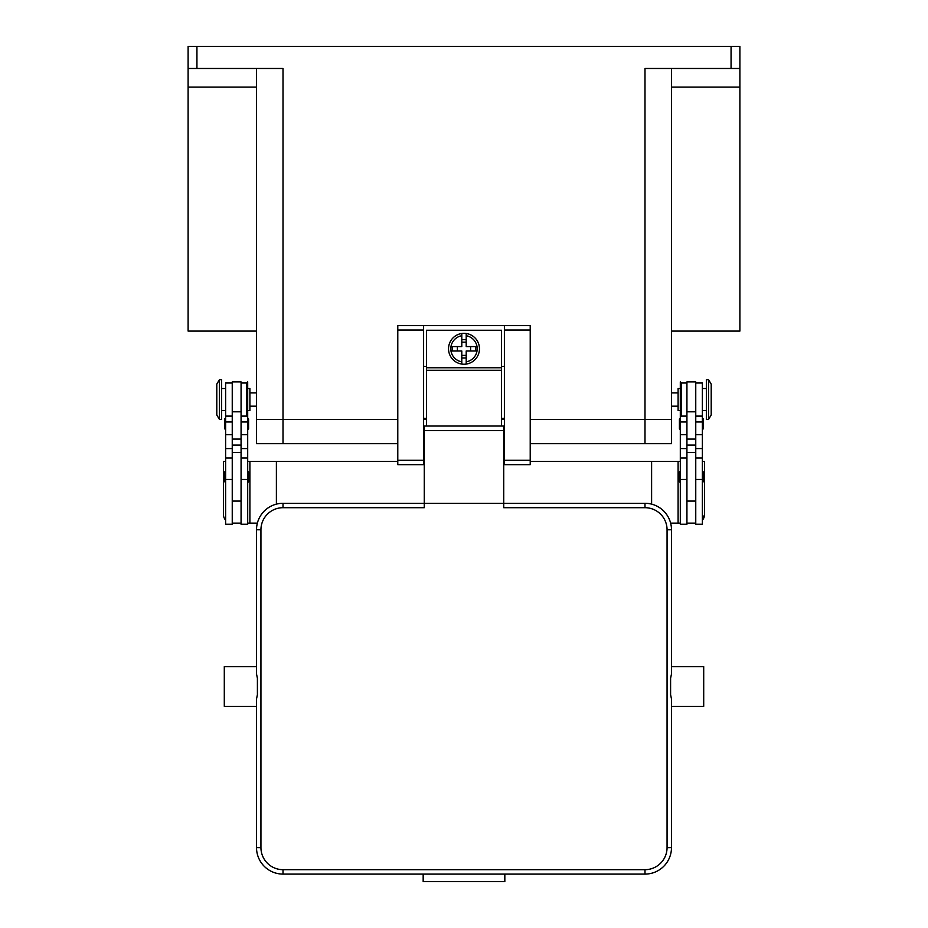 <?xml version="1.0" encoding="UTF-8"?>
<svg xmlns="http://www.w3.org/2000/svg" width="928" height="928" viewBox="0 0 928 928"><rect width="100%" height="100%" fill="white"/><g stroke="black" fill="none" stroke-linecap="round" stroke-linejoin="round"><path stroke-width="1.39" d="M256.522 331.087L188.106 331.087L188.106 68.475L283.005 68.475L283.005 419.41L256.522 419.41L397.787 419.41L283.005 419.41L283.005 443.688L397.787 443.688M283.005 443.688L256.522 443.688L256.522 68.475M530.213 443.688L671.478 443.688L671.478 419.41L530.213 419.41L671.478 419.41L671.478 68.475M504.391 419.41L501.526 419.41L504.391 419.41M426.474 419.41L423.609 419.41L426.474 419.41M739.894 46.4L739.894 68.475L739.894 46.4L731.067 46.4L731.067 68.475L739.894 68.475L739.894 87.093L671.478 87.093M196.933 68.475L196.933 46.4L188.106 46.4L188.106 68.475M644.995 443.688L644.995 68.475L731.067 68.475M671.478 331.087L739.894 331.087L739.894 87.093M196.933 46.4L731.067 46.4M188.106 87.093L256.522 87.093M680.305 388.519L678.101 388.519L678.101 410.582L680.305 410.582M686.929 416.104L681.407 416.104L681.407 382.997L680.305 381.895L680.305 524.262L686.929 524.262L686.929 452.528L695.756 452.528L695.756 381.895L686.929 381.895L686.929 452.528M679.424 419.189L679.424 428.469L679.424 419.189A0.882 0.882 0 0 1 680.305 418.308M680.305 429.351A0.882 0.882 0 0 1 679.424 428.469M680.305 482.316A0.882 0.882 0 0 1 679.424 481.435L679.424 472.166A0.882 0.882 0 0 1 680.305 471.285M686.929 382.997L681.407 382.997M695.756 382.997L702.38 382.997L702.38 524.262L695.756 524.262L695.756 452.528M702.38 418.308A0.882 0.882 0 0 1 703.262 419.189L703.262 428.469A0.882 0.882 0 0 1 702.38 429.351M702.38 471.285A0.882 0.882 0 0 1 703.262 472.166L703.262 481.435A0.882 0.882 0 0 1 702.38 482.316M708.551 379.691L706.347 379.691L706.347 419.41L708.551 419.41L708.551 379.691L711.208 384.099L711.208 415.002L708.551 419.41M686.929 523.148L695.756 523.148M247.695 388.519L249.899 388.519L249.899 410.582L247.695 410.582M241.071 382.997L246.593 382.997L247.695 381.895L247.695 524.262L241.071 524.262L241.071 452.528L232.244 452.528L232.244 381.895L241.071 381.895L241.071 452.528M247.695 429.351A0.882 0.882 0 0 0 248.576 428.469L248.576 419.189A0.882 0.882 0 0 0 247.695 418.308M247.695 482.316A0.882 0.882 0 0 0 248.576 481.435L248.576 472.166A0.882 0.882 0 0 0 247.695 471.285M246.593 382.997L246.593 416.104L247.695 417.206M232.244 382.997L225.62 382.997L225.62 524.262L232.244 524.262L232.244 452.528M225.62 418.308A0.882 0.882 0 0 0 224.738 419.189L224.738 428.469A0.882 0.882 0 0 0 225.62 429.351M225.62 471.285A0.882 0.882 0 0 0 224.738 472.166L224.738 481.435A0.882 0.882 0 0 0 225.62 482.316M219.449 379.691L221.653 379.691L221.653 419.41L219.449 419.41L219.449 379.691L216.792 384.099L216.792 415.002L219.449 419.41M241.071 523.148L232.244 523.148M247.695 523.148L257.369 523.148M397.787 461.355L249.899 461.355L249.899 523.148M249.899 461.355L247.695 461.355M225.62 461.355L223.416 461.355L223.416 514.321A8.828 8.828 0 0 0 225.62 520.167M276.393 461.355L276.393 504.124M680.305 461.355L530.213 461.355M504.391 461.355L503.73 461.355M424.27 461.355L423.609 461.355M702.38 461.355L704.584 461.355L704.584 514.321L702.38 520.167A8.828 8.828 0 0 0 704.584 514.321M678.101 461.355L678.101 523.148L670.631 523.148M651.607 461.355L651.607 504.124M680.305 523.148L678.101 523.148M530.213 330.02L530.213 325.612L504.391 325.612L504.391 464.661L530.213 464.661L530.213 330.02L504.391 330.02M504.391 418.308L501.526 418.308M426.474 418.308L423.609 418.308M423.609 325.612L397.787 325.612L397.787 464.661L423.609 464.661L423.609 325.612L504.391 325.612M504.391 366.444L501.526 366.444M426.474 366.444L423.609 366.444M501.526 426.033L501.526 330.24L426.474 330.24L426.474 426.033M464 333.338A15.451 15.451 0 0 1 466.204 333.488L466.204 346.573L475.716 346.573L475.716 350.993L466.204 350.993L466.204 364.078A15.451 15.451 0 0 1 461.796 364.078L461.796 350.993L452.284 350.993L452.284 346.573L461.796 346.573L461.796 333.488A15.451 15.451 0 0 1 464 333.338M466.204 333.488L466.204 335.727A13.247 13.247 0 0 1 466.204 361.839L466.204 364.078A15.451 15.451 0 0 0 466.204 333.488A15.451 15.451 0 0 1 466.204 364.078M470.624 350.993L470.624 346.573M461.796 339.613L466.204 339.613M466.204 342.165L461.796 342.165M461.796 335.727L461.796 333.488A15.451 15.451 0 0 0 461.796 364.078L461.796 361.839A13.247 13.247 0 0 1 461.796 335.727M457.376 346.573L457.376 350.993M466.204 357.953L461.796 357.953M461.796 355.401L466.204 355.401M424.27 441.044L423.609 441.044M283.005 869.687A22.075 22.075 0 0 1 260.942 847.612L260.942 529.772A22.075 22.075 0 0 1 283.005 507.697L424.27 507.697L424.27 503.289L503.73 503.289L503.73 426.033L424.27 426.033L424.27 503.289L283.005 503.289A26.483 26.483 0 0 0 256.522 529.772L256.522 673.995L257.404 678.298L257.404 694.678L256.522 698.97L256.522 847.612A26.483 26.483 0 0 0 283.005 874.095L644.995 874.095A26.483 26.483 0 0 0 671.478 847.612L671.478 698.97L670.596 694.678L670.596 678.298L671.478 673.995L671.478 529.772A26.483 26.483 0 0 0 644.995 503.289L503.73 503.289L503.73 507.697L644.995 507.697A22.075 22.075 0 0 1 667.058 529.772L667.058 847.612A22.075 22.075 0 0 1 644.995 869.687L283.005 869.687L283.005 874.095M256.522 673.995L256.522 666.617L224.298 666.617L224.298 706.347L256.522 706.347L256.522 698.97M504.832 874.095L504.832 881.6L423.168 881.6L423.168 874.095M671.478 673.995L671.478 666.617L703.702 666.617L703.702 706.347L671.478 706.347L671.478 698.97M504.391 441.044L503.73 441.044M686.929 479.463L680.305 479.463M686.929 448.572L680.305 448.572M686.929 434.664L680.305 434.664M686.929 421.985L680.305 421.985M702.38 479.463L695.756 479.463M702.38 448.572L695.756 448.572M702.38 434.664L695.756 434.664M702.38 421.985L695.756 421.985M686.929 445.104L695.756 445.104M686.929 439.095L695.756 439.095M686.929 411.8L695.756 411.8M241.071 479.463L247.695 479.463M241.071 448.572L247.695 448.572M241.071 434.664L247.695 434.664M241.071 421.985L247.695 421.985M225.62 479.463L232.244 479.463M225.62 448.572L232.244 448.572M225.62 434.664L232.244 434.664M225.62 421.985L232.244 421.985M241.071 445.104L232.244 445.104M241.071 439.095L232.244 439.095M241.071 411.8L232.244 411.8M397.787 330.02L423.609 330.02M397.787 460.253L423.609 460.253M504.391 460.253L530.213 460.253M426.474 367.766L501.526 367.766M426.474 370.295L501.526 370.295M283.005 507.697L283.005 503.289M260.942 529.772L256.522 529.772M260.942 847.612L256.522 847.612M644.995 874.095L644.995 869.687M671.478 847.612L667.058 847.612M671.478 529.772L667.058 529.772M644.995 503.289L644.995 507.697M503.73 430.615L424.27 430.615M256.522 392.927L249.899 392.927M671.478 406.174L678.101 406.174M671.478 392.927L678.101 392.927M249.899 406.174L256.522 406.174M681.407 416.104L680.305 417.206M686.929 458.038L680.305 458.038M686.929 501.085L695.756 501.085M702.38 410.582L706.347 410.582M702.38 388.519L706.347 388.519M702.38 458.038L695.756 458.038M702.38 416.104L695.756 416.104M241.071 458.038L247.695 458.038M241.071 416.104L246.593 416.104M225.62 458.038L232.244 458.038M225.62 416.104L232.244 416.104M225.62 388.519L221.653 388.519M221.653 410.582L225.62 410.582M232.244 501.085L241.071 501.085M423.609 452.528L424.27 452.528M503.73 452.528L504.391 452.528"/></g></svg>
